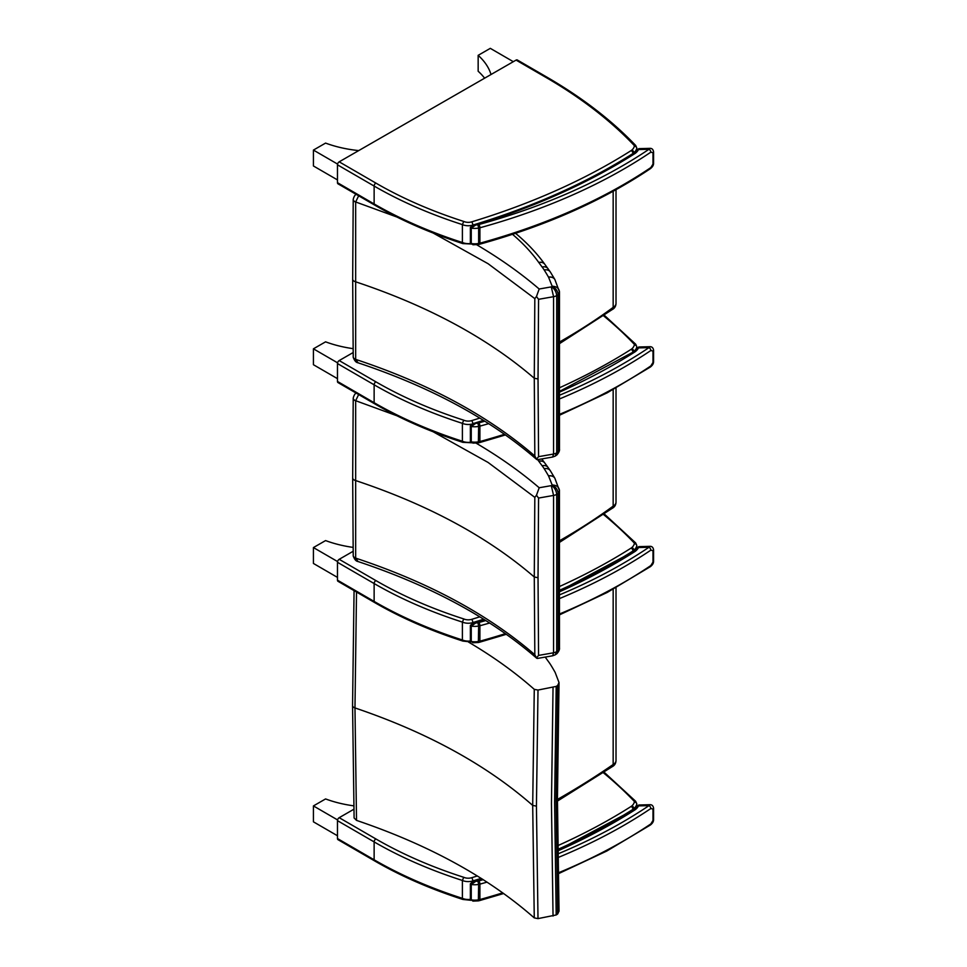 <?xml version="1.0" encoding="UTF-8"?>
<svg xmlns="http://www.w3.org/2000/svg" width="967" height="967" viewBox="0 0 967 967"><rect width="100%" height="100%" fill="white"/><g stroke="black" fill="none" stroke-linecap="round" stroke-linejoin="round"><path stroke-width="1.45" d="M559.011 911.071L557.705 913.924A16.935 9.779 180 0 1 556.194 914.963L538.003 918.614L534.268 917.901C488.154 877.407 428.901 844.904 356.521 820.391L354.103 817.961M356.521 820.391L354.974 707.929L356.521 591.84M468.632 642.148C493.194 656.629 515.073 672.355 534.268 689.338L532.696 805.414L534.268 917.901M534.268 689.338L538.003 690.051L536.431 806.14L538.003 918.614M538.003 690.051L556.194 686.413A16.935 9.779 -0 0 0 557.705 685.373L559.011 682.521L555.143 672.403A409.863 236.637 -0 0 0 550.852 665.091A97.413 56.243 -0 0 0 548.7 661.912A463.326 267.496 180 0 1 545.485 657.451L545.424 657.379M553.039 687.501L551.456 803.589L553.039 916.051M557.705 685.373L556.134 801.474L557.705 913.924M556.194 686.413L554.611 802.501L556.194 914.963M557.439 799.431A833.3 481.107 180 0 0 613.163 764.498L612.099 766.758C614.589 765.501 615.894 763.422 616.015 760.521A9.73 5.621 180 0 1 613.163 764.498L613.163 589.241M604.315 514.009L635.657 542.922L636.794 545.436A4.871 2.816 -0 0 1 636.757 545.763L636.757 547.733M636.068 543.962L633.977 542.692A2.43 1.402 180 0 1 634.34 543.611A2.43 1.97 11.5 0 1 636.757 545.763A18.192 10.504 -0 0 1 633.905 550.296A2.43 1.668 48.6 0 0 631.874 547.527A7.301 4.219 180 0 1 631.161 548.059A2.43 1.475 57.6 0 1 632.962 550.997A9.73 5.621 -0 0 0 633.905 550.296L633.905 551.275M479.801 616.837A581.747 335.875 180 0 1 471.666 619.351A7.301 4.219 180 0 1 463.737 618.928L462.395 622.095L462.395 639.985A397.594 229.542 180 0 1 374.132 601.426L337.471 580.176L337.471 562.286L374.132 583.548A2.43 1.402 -59.9 0 1 375.861 580.563L339.187 559.313A2.43 1.402 120.1 0 0 337.471 562.286M463.737 640.795L462.395 639.985L463.737 640.795M337.471 580.176A2.43 1.402 120.1 0 0 337.967 581.288L374.64 602.55C400.967 617.78 430.375 630.629 462.891 641.085M339.187 559.313L353.148 551.287M633.627 551.468L635.283 551.311A20.633 11.906 -0 0 0 638.51 547.54A2.43 1.91 -153.5 0 0 636.334 548.434L633.627 551.468L558.974 591.333M477.916 622.724L478.641 626.048A9.73 5.621 -0 0 0 479.91 625.758A2.43 0.858 -105.4 0 0 478.87 622.506A7.301 4.219 180 0 1 477.916 622.724A10.468 6.044 180 0 1 475.764 622.978L472.549 623.401L470.373 625.431A1.221 0.701 -0 0 0 471.255 626.108L475.764 622.978A586.618 338.68 -0 0 0 485.023 620.077M653.571 549.764A2.43 1.402 180 0 1 653.571 549.776C653.172 547.491 652.036 546.343 650.162 546.331L648.978 547.262A2.43 1.511 56 0 1 650.827 550.163L652.991 550.682L652.991 562.105L650.827 565.562A519.678 300.036 180 0 1 559.107 614.154M478.351 642.511L472.96 642.741L471.255 641.52L471.255 626.108A12.897 7.446 -0 0 0 478.641 626.048L478.351 642.511L479.511 642.245A2.43 0.858 -105.4 0 0 479.91 641.169A9.73 5.621 180 0 1 478.641 641.447A12.897 7.446 180 0 1 471.255 641.52A1.221 0.701 -0 0 1 470.373 640.843A1.221 0.701 -0 0 0 470.373 640.843L470.373 625.431M559.107 615.048L607.216 592.445L650.344 566.674A2.43 1.511 -124 0 0 650.827 565.562M558.986 595.08A517.248 298.634 180 0 0 648.978 547.262L638.51 547.54L638.8 546.633L636.334 548.434M337.568 561.549L313.429 547.564L325.577 540.577A89.883 51.892 -0 0 0 353.1 547.395M313.429 547.564L313.429 563.459L337.471 577.396M604.121 772.21L635.657 801.28L636.794 803.795A4.871 2.816 -0 0 1 636.757 804.121L636.757 806.103M636.068 802.332L633.977 801.051A2.43 1.402 180 0 1 634.34 801.981A2.43 1.97 11.5 0 1 636.757 804.121A18.192 10.504 -0 0 1 633.905 808.654A2.43 1.668 48.6 0 0 631.874 805.898A7.301 4.219 180 0 1 631.161 806.43A2.43 1.475 57.6 0 1 632.962 809.355A9.73 5.621 -0 0 0 633.905 808.654L633.905 809.645M477.36 875.969A581.747 335.875 180 0 1 471.666 877.722A7.301 4.219 180 0 1 463.737 877.299L462.395 880.466L462.395 898.343A397.594 229.542 180 0 1 374.132 859.796L337.471 838.546L337.471 820.657L374.132 841.906A2.43 1.402 -59.9 0 1 375.861 838.933L339.187 817.683A2.43 1.402 120.1 0 0 337.471 820.657M463.737 899.165L462.395 898.343L463.737 899.165M337.471 838.546A2.43 1.402 120.1 0 0 337.967 839.658L374.64 860.908C400.967 876.15 430.375 888.999 462.891 899.455M339.187 817.683L353.874 809.234M633.627 809.838L635.283 809.681A20.633 11.906 -0 0 0 638.51 805.898A2.43 1.91 -153.5 0 0 636.334 806.804L633.627 809.838L557.766 850.235M477.916 881.094L478.641 884.418A9.73 5.621 -0 0 0 479.91 884.128A2.43 0.858 -105.4 0 0 478.87 880.877A7.301 4.219 180 0 1 477.916 881.094A10.468 6.044 180 0 1 475.764 881.336L472.549 881.759L470.373 883.802A1.221 0.701 -0 0 0 471.255 884.479L475.764 881.336A586.618 338.68 -0 0 0 482.557 879.221M653.571 808.122A2.43 1.402 180 0 1 653.571 808.146C653.172 805.862 652.036 804.713 650.162 804.701L648.978 805.632A2.43 1.511 56 0 1 650.827 808.533L652.991 809.053L652.991 820.475L650.827 823.932A519.678 300.036 180 0 1 558.116 872.923M478.351 900.869L472.96 901.111L471.255 899.878L471.255 884.479A12.897 7.446 -0 0 0 478.641 884.418L478.351 900.869L479.511 900.615A2.43 0.858 -105.4 0 0 479.91 899.528A9.73 5.621 180 0 1 478.641 899.818A12.897 7.446 180 0 1 471.255 899.878A1.221 0.701 -0 0 1 470.373 899.201L470.373 883.802M558.14 873.817L606.78 851.045L650.344 825.032A2.43 1.511 -124 0 0 650.827 823.932M557.814 853.934A517.248 298.634 180 0 0 648.978 805.632L638.51 805.898L638.8 805.003L636.334 806.804M337.568 819.919L313.429 805.922L325.577 798.935A89.883 51.892 -0 0 0 353.789 805.849M313.429 805.922L313.429 821.829L337.471 835.754M433.18 431.79L488.093 462.456L534.824 497.364L536.48 495.261L538.571 498.053L553.571 495.43A8.425 4.654 0.7 0 0 556.702 494.391A16.898 9.549 0.3 0 0 558.201 493.388L559.458 490.68C559.071 487.054 556.641 485.156 552.169 484.975A1.124 0.653 180 0 1 552.084 485.18C555.578 486.667 557.608 489.399 558.201 493.388L558.201 650.537L556.738 653.789M353.221 398.259A4.871 2.671 0.7 0 0 353.197 398.44A4.871 2.671 0.7 0 0 355.663 400.809A2.381 1.741 46.3 0 1 355.663 400.701L396.917 415.762M352.677 477.891A4.871 2.816 0 0 0 352.677 477.952L353.221 398.053A4.871 2.768 4 0 0 355.663 400.701L358.66 394.548M552.084 485.18A9.61 5.548 180 0 1 551.565 485.543A1.124 0.653 180 0 1 551.275 485.639L539.187 487.755L536.48 495.261M554.925 478.351A7.301 5.657 150.1 0 0 554.901 478.314L559.458 490.68M551.565 485.543C554.55 487.561 556.267 490.523 556.702 494.391L556.702 651.613A8.425 5.065 179.3 0 1 553.571 652.785L538.571 655.408L536.48 657.898L534.824 654.707C488.178 614.444 428.454 582.255 355.663 558.128A2.381 1.644 42.9 0 1 355.663 558.032A4.871 2.949 179.2 0 1 353.197 555.517A4.871 2.949 179.2 0 1 353.197 555.457M551.275 485.639L553.571 495.418L553.571 652.785L552.665 655.783L537.362 658.454L536.48 657.898M538.571 655.408L538.027 577.698L534.28 576.997L534.824 497.364M538.027 577.698L538.571 498.053M355.663 558.032L355.663 400.809M358.068 561.549L355.663 558.128A4.871 2.841 175.9 0 1 353.221 555.892L353.221 555.892A4.871 2.841 175.9 0 1 353.209 555.711M552.665 655.783L555.227 654.828L556.702 651.613M559.458 647.527L558.201 650.513M558.201 650.537A16.898 9.96 179.7 0 1 556.702 651.601M536.77 658.285C490.487 618.094 430.907 585.833 357.995 561.525C356.013 561.271 354.418 559.397 353.221 555.892L352.677 477.952A4.871 2.816 0 0 0 355.143 480.394C427.861 504.544 487.573 536.758 534.28 576.997L534.824 654.707M613.163 389.604L613.163 506.128A633.458 365.719 180 0 1 559.011 541.049M616.015 502.163C615.894 505.052 614.589 507.131 612.087 508.4L613.163 506.128A9.73 5.621 180 0 0 616.015 502.163L616.015 388.033M433.18 233.047L488.093 263.713L534.824 298.622L536.48 296.518L538.571 299.311L553.571 296.688A8.425 4.654 0.7 0 0 556.702 295.648A16.898 9.549 0.3 0 0 558.201 294.645L559.458 291.937C559.071 288.311 556.641 286.413 552.169 286.22A1.124 0.653 180 0 1 552.084 286.437C555.578 287.912 557.608 290.656 558.201 294.645L558.201 451.77L556.738 455.046M353.221 199.504A4.871 2.671 0.7 0 0 353.197 199.698A4.871 2.671 0.7 0 0 355.663 202.055A2.381 1.741 46.3 0 1 355.663 201.958L396.917 217.019M352.677 279.149A4.871 2.816 0 0 0 352.677 279.197L353.221 199.311A4.871 2.768 4 0 0 355.663 201.958L358.66 195.793M552.084 286.437A9.61 5.548 180 0 1 551.565 286.8A1.124 0.653 180 0 1 551.275 286.897L539.187 289.012L536.48 296.518M554.925 279.608A7.301 5.657 150.1 0 0 554.901 279.572L559.458 291.937M551.565 286.8C554.55 288.819 556.267 291.78 556.702 295.648L556.702 452.858A8.425 5.065 179.3 0 1 553.571 454.043L538.571 456.666L536.48 459.156L534.824 455.965C488.178 415.701 428.454 383.512 355.663 359.386A2.381 1.644 42.9 0 1 355.663 359.289A4.871 2.949 179.2 0 1 353.197 356.763A4.871 2.949 179.2 0 1 353.197 356.714M551.275 286.897L553.571 296.676L553.571 454.043L552.665 457.028L537.362 459.712L536.48 459.156M538.571 456.666L538.027 378.955L534.28 378.254L534.824 298.622M538.027 378.955L538.571 299.311M355.663 359.289L355.663 202.055M358.068 362.806L355.663 359.386A4.871 2.841 175.9 0 1 353.221 357.149L353.221 357.149A4.871 2.841 175.9 0 1 353.209 356.968M552.665 457.028L555.227 456.086L556.702 452.87A16.898 9.96 179.7 0 0 558.201 451.794L559.458 448.785M536.77 459.543C490.487 419.352 430.907 387.09 357.995 362.782C356.013 362.528 354.418 360.655 353.221 357.149L352.677 279.197A4.871 2.816 0 0 0 355.143 281.639C427.861 305.802 487.573 338.003 534.28 378.254L534.824 455.965M613.163 191.261L613.163 307.385A633.458 365.719 180 0 1 559.011 342.306M616.015 303.408C615.894 306.309 614.589 308.388 612.087 309.658L613.163 307.385A9.73 5.621 180 0 0 616.015 303.408L616.015 189.689M635.706 344.228L636.794 346.694A4.871 2.816 -0 0 1 636.757 347.02L636.757 348.096M636.068 345.219L633.977 343.95A2.43 1.402 180 0 1 634.34 344.868A2.43 1.97 11.5 0 1 636.757 347.02A18.192 10.504 -0 0 1 633.905 351.553A2.43 1.668 48.6 0 0 631.874 348.797A7.301 4.219 180 0 1 631.161 349.317A2.43 1.475 57.6 0 1 632.962 352.254A9.73 5.621 -0 0 0 633.905 351.553L633.905 351.637M479.801 418.095A581.747 335.875 180 0 1 471.666 420.621A7.301 4.219 180 0 1 463.737 420.186L462.395 423.353L462.395 441.242A397.594 229.542 180 0 1 374.132 402.695L337.471 381.445L337.471 363.556L374.132 384.806A2.43 1.402 -59.9 0 1 375.861 381.82L339.187 360.57A2.43 1.402 120.1 0 0 337.471 363.556M463.737 442.052L462.395 441.242L463.737 442.052M337.471 381.445A2.43 1.402 120.1 0 0 337.967 382.557L374.64 403.807C400.967 419.037 430.375 431.886 462.891 442.354M339.187 360.57L353.148 352.544M337.568 362.818L313.429 348.821L325.577 341.834A89.883 51.892 -0 0 0 353.1 348.652M313.429 348.821L313.429 364.716L337.471 378.653M547.092 77.251L517.297 59.978A2.43 1.402 120.1 0 0 516.076 60.099L545.871 77.372L547.092 77.251C582.134 97.57 611.676 120.319 635.706 145.485L636.794 147.951A4.871 2.816 -0 0 1 636.757 148.277L636.757 149.752M636.068 146.476L633.977 145.207A2.43 1.402 180 0 1 634.34 146.126A2.43 1.97 11.5 0 1 636.757 148.277A18.192 10.504 -0 0 1 633.905 152.81A2.43 1.668 48.6 0 0 631.874 150.054A7.301 4.219 180 0 1 631.161 150.574A2.43 1.475 57.6 0 1 632.962 153.511A9.73 5.621 -0 0 0 633.905 152.81L633.905 153.294M631.161 150.574A581.747 335.875 180 0 1 471.666 221.866A7.301 4.219 180 0 1 463.737 221.443L462.395 224.61L462.395 242.499A397.594 229.542 180 0 1 374.132 203.952L337.471 182.69L337.471 164.813L374.132 186.063A2.43 1.402 -59.9 0 1 375.861 183.077L339.187 161.827A2.43 1.402 120.1 0 0 337.471 164.813M463.737 243.309L462.395 242.499L463.737 243.309M337.471 182.69A2.43 1.402 120.1 0 0 337.967 183.815L374.64 205.064C400.967 220.295 430.375 233.144 462.891 243.611M339.187 161.827L516.076 60.099M484.624 78.194A89.883 51.892 180 0 0 478.157 71.244L478.157 55.337A89.883 51.892 180 0 1 491.018 74.507M513.32 61.683L490.305 48.35L478.157 55.337M337.568 164.076L313.429 150.078L325.577 143.092A89.883 51.892 -0 0 0 358.733 150.586M313.429 150.078L313.429 165.973L337.471 179.91M633.627 351.831L635.283 351.686A20.633 11.906 -0 0 0 638.51 347.902A2.43 1.91 -153.5 0 0 636.334 348.797L633.627 351.831L558.962 391.695M477.916 423.087L478.641 426.423A9.73 5.621 -0 0 0 479.91 426.133A2.43 0.858 -105.4 0 0 478.87 422.869A7.301 4.219 180 0 1 477.916 423.087A10.468 6.044 180 0 1 475.764 423.341L472.549 423.764L470.373 425.806A1.221 0.701 0 0 0 471.255 426.483L475.764 423.341A586.618 338.68 -0 0 0 484.08 420.742M652.991 351.045A2.43 1.402 180 0 0 653.571 350.139L653.571 350.139A2.43 1.402 180 0 1 653.571 350.139C653.172 347.866 652.036 346.718 650.162 346.706L648.978 347.624A2.43 1.511 56 0 1 650.827 350.525L652.991 351.045L652.991 362.48L650.827 365.937A519.678 300.036 180 0 1 559.095 414.517M478.351 442.874L472.96 443.116L471.255 441.883L471.255 426.483A12.897 7.446 -0 0 0 478.641 426.423L478.351 442.874L479.511 442.608A2.43 0.858 -105.4 0 0 479.91 441.532A9.73 5.621 180 0 1 478.641 441.822A12.897 7.446 180 0 1 471.255 441.883A1.221 0.701 -0 0 1 470.373 441.206L470.373 425.806M559.107 415.423L607.216 392.807L650.344 367.037A2.43 1.511 -124 0 0 650.827 365.937M558.986 395.443A517.248 298.634 180 0 0 648.978 347.624L638.51 347.902L638.8 346.996L636.334 348.809M633.627 153.487L635.283 153.33A20.633 11.906 -0 0 0 638.51 149.559A2.43 1.91 -153.5 0 0 636.334 150.453L633.627 153.487C587.259 182.884 533.566 206.865 472.549 225.42L470.373 227.463A1.221 0.701 0 0 0 471.255 228.127L475.764 224.997L472.549 225.42M653.571 151.783A2.43 1.402 180 0 1 653.571 151.795C653.172 149.51 652.036 148.362 650.162 148.35L648.978 149.281A2.43 1.511 56 0 1 650.827 152.182L652.991 152.701L652.991 164.124L650.827 167.581A519.678 300.036 180 0 1 479.91 243.188A9.73 5.621 180 0 1 478.641 243.479L478.351 244.53L479.511 244.264A2.43 0.858 -105.4 0 0 479.91 243.188L479.91 227.777A2.43 0.858 -105.4 0 0 478.87 224.525A7.301 4.219 180 0 1 477.916 224.743L478.641 228.067A9.73 5.621 -0 0 0 479.91 227.777A519.678 300.036 -0 0 0 650.827 152.182M478.351 244.53L472.96 244.76L471.255 243.539L471.255 228.127A12.897 7.446 -0 0 0 478.641 228.067L478.641 243.479A12.897 7.446 180 0 1 471.255 243.539A1.221 0.701 -0 0 1 470.373 242.862A1.221 0.701 -0 0 0 470.373 242.862L470.373 227.45A1.221 0.701 0 0 0 470.373 227.45M479.511 244.264C545.545 225.976 602.477 200.785 650.344 168.693L650.344 168.693A2.43 1.511 -124 0 0 650.827 167.581M478.87 224.525A517.248 298.634 180 0 0 648.978 149.281L638.51 149.559L638.8 148.652L636.334 150.453M352.556 705.439A4.871 2.816 -0 0 0 352.556 705.499A4.871 2.816 -0 0 0 354.974 707.929C427.341 732.442 486.582 764.945 532.696 805.414L536.431 806.14M603.553 514.541A524.247 302.671 180 0 1 633.977 542.692M634.34 543.611A15.762 9.102 180 0 1 631.874 547.527M471.666 619.351A2.43 0.931 73.1 0 1 472.803 622.591A584.189 337.278 -0 0 0 483.645 619.206M558.962 590.535A584.189 337.278 -0 0 0 632.962 550.997L632.962 551.891M631.161 548.059A581.747 335.875 180 0 1 558.95 586.764M374.64 602.55A2.43 1.402 120.1 0 1 374.132 601.426L374.132 583.548A397.594 229.542 -0 0 0 462.395 622.095A9.73 5.621 -0 0 0 472.803 622.591L472.803 623.316M463.737 618.928A395.152 228.139 180 0 1 375.861 580.563M470.385 640.988A9.73 5.621 180 0 1 462.395 639.985M558.974 592.009A586.618 338.68 -0 0 0 635.283 551.311M505.378 633.651A519.678 300.036 180 0 1 479.91 641.169L479.91 625.758A519.678 300.036 -0 0 0 489.64 623.014M485.797 620.56A517.248 298.634 180 0 1 478.87 622.506M558.999 598.791A519.678 300.036 -0 0 0 650.827 550.163M652.991 550.682A2.43 1.402 180 0 0 653.571 549.776L653.571 561.198A2.43 1.402 180 0 1 652.991 562.105M603.335 772.73A524.247 302.671 180 0 1 633.977 801.051M634.34 801.981A15.762 9.102 180 0 1 631.874 805.898M471.666 877.722A2.43 0.931 73.1 0 1 472.803 880.949A584.189 337.278 -0 0 0 481.191 878.35M557.754 849.437A584.189 337.278 -0 0 0 632.962 809.355L632.962 810.249M631.161 806.43A581.747 335.875 180 0 1 557.717 845.69M374.64 860.908A2.43 1.402 120.1 0 1 374.132 859.796L374.132 841.906A397.594 229.542 -0 0 0 462.395 880.466A9.73 5.621 -0 0 0 472.803 880.949L472.803 881.686M463.737 877.299A395.152 228.139 180 0 1 375.861 838.933M470.385 899.358A9.73 5.621 180 0 1 462.395 898.343M557.778 850.9A586.618 338.68 -0 0 0 635.283 809.681M502.755 892.843A519.678 300.036 180 0 1 479.91 899.528L479.91 884.128A519.678 300.036 -0 0 0 487.066 882.122M483.234 879.656A517.248 298.634 180 0 1 478.87 880.877M557.862 857.62A519.678 300.036 -0 0 0 650.827 808.533M652.991 809.053A2.43 1.402 180 0 0 653.571 808.146L653.571 819.569A2.43 1.402 180 0 1 652.991 820.475M539.187 487.755C520.548 471.763 499.516 456.895 476.102 443.152M554.877 478.266A7.301 5.657 150.3 0 0 554.84 478.206L554.901 478.314A7.301 5.657 150.1 0 0 548.579 475.994L552.169 484.975M550.368 470.784A7.301 5.597 147.6 0 0 550.356 470.76L554.84 478.206A7.301 5.657 150.3 0 0 548.507 475.873A104.738 60.474 -0 0 0 548.579 475.994M544.772 463A7.301 5.512 144.3 0 0 544.747 462.963A7.301 5.512 144.3 0 0 538.812 461.271A470.663 271.739 0 0 0 542.149 465.78A7.301 5.464 142.9 0 1 547.975 467.339A7.301 5.464 142.9 0 0 547.975 467.339L550.356 470.76A7.301 5.597 147.6 0 0 544.179 468.705A402.514 232.394 180 0 1 548.507 475.873M542.149 465.78A90.112 52.025 180 0 1 544.179 468.705M547.975 467.339L544.747 462.963A7.301 5.512 144.4 0 0 544.699 462.891A7.301 5.512 144.4 0 0 538.752 461.186L538.812 461.271M537.652 459.663L538.752 461.186M539.187 289.012C520.705 273.153 499.879 258.407 476.695 244.76M554.877 279.523A7.301 5.657 150.3 0 0 554.84 279.463L554.901 279.572A7.301 5.657 150.1 0 0 548.579 277.251L552.169 286.22M548.011 268.645A7.301 5.464 142.9 0 0 547.975 268.596A7.301 5.464 142.9 0 0 542.149 267.037A90.112 52.025 180 0 1 544.179 269.962A7.301 5.597 147.6 0 1 550.356 272.017A7.301 5.597 147.6 0 0 550.356 272.017L554.84 279.463A7.301 5.657 150.3 0 0 548.507 277.13A104.738 60.474 -0 0 0 548.579 277.251M544.179 269.962A402.514 232.394 180 0 1 548.507 277.13M544.772 264.257A7.301 5.512 144.3 0 0 544.747 264.221A7.301 5.512 144.3 0 0 538.812 262.528A470.663 271.739 0 0 0 542.149 267.037M550.356 272.017L544.699 264.148A7.301 5.512 144.4 0 0 544.699 264.148A7.301 5.512 144.4 0 0 538.752 262.444L538.812 262.528M512.51 234.316C522.905 243.176 531.657 252.556 538.752 262.444M516.475 234.062A7.301 4.92 130.1 0 0 516.414 234.026A7.301 4.92 130.1 0 0 515.302 233.398M603.553 315.798A524.247 302.671 180 0 1 633.977 343.95M634.34 344.868A15.762 9.102 180 0 1 631.874 348.797M471.666 420.621A2.43 0.931 73.1 0 1 472.803 423.691M631.161 349.317A581.747 335.875 180 0 1 558.95 388.021M374.64 403.807A2.43 1.402 120.1 0 1 374.132 402.695L374.132 384.806A397.594 229.542 -0 0 0 462.395 423.353A9.73 5.621 -0 0 0 471.521 424.175M463.737 420.186A395.152 228.139 180 0 1 375.861 381.82M470.736 442.197A9.73 5.621 180 0 1 462.395 441.242M545.871 77.372A524.247 302.671 180 0 1 633.977 145.207M634.34 146.126A15.762 9.102 180 0 1 631.874 150.054M471.666 221.866A2.43 0.931 73.1 0 1 472.803 225.106A584.189 337.278 -0 0 0 632.962 153.511L632.962 153.91M374.64 205.064A2.43 1.402 120.1 0 1 374.132 203.952L374.132 186.063A397.594 229.542 -0 0 0 462.395 224.61A9.73 5.621 -0 0 0 472.803 225.106L472.803 225.335M463.737 221.443A395.152 228.139 180 0 1 375.861 183.077M470.506 243.491A9.73 5.621 180 0 1 462.395 242.499M558.974 392.372A586.618 338.68 -0 0 0 635.283 351.686M504.508 434.292A519.678 300.036 180 0 1 479.91 441.532L479.91 426.133A519.678 300.036 -0 0 0 488.686 423.655M484.83 421.201A517.248 298.634 180 0 1 478.87 422.869M558.999 399.153A519.678 300.036 -0 0 0 650.827 350.525M653.571 350.139L653.571 361.573A2.43 1.402 180 0 1 652.991 362.48M477.916 224.743A10.468 6.044 180 0 1 475.764 224.997A586.618 338.68 -0 0 0 635.283 153.33M652.991 152.701A2.43 1.402 180 0 0 653.571 151.795L653.571 163.218A2.43 1.402 180 0 1 652.991 164.124M354.103 818.009L352.556 705.499L354.067 590.619M559.023 911.24L557.439 798.863L559.023 682.835M616.015 760.521L616.015 587.67M612.232 766.674L557.439 801.087M636.794 547.685L636.794 545.436M470.82 641.931L462.842 641.073M484.419 619.702L472.549 623.389M472.96 642.741L470.373 640.831M479.511 642.245L506.309 634.304M653.571 561.198C653.632 563.145 652.556 564.958 650.344 566.674M638.8 546.633L650.15 546.331M636.794 806.055L636.794 803.795M470.82 900.289L462.842 899.443M481.965 878.846L472.549 881.759M472.96 901.111L470.373 899.201M479.511 900.615L503.674 893.508M653.571 819.569C653.632 821.503 652.556 823.328 650.344 825.032M638.8 805.003L650.15 804.701M353.221 398.053C354.007 395.056 355.191 393.303 356.75 392.783M559.434 490.1L559.47 647.781C559.772 649.304 558.95 651.214 557.016 653.547M544.747 462.963L541.762 458.938M555.227 654.828L556.799 653.74M612.268 508.279L558.999 542.717M353.221 199.311C354.007 196.313 355.191 194.548 356.75 194.041M559.434 291.357L559.47 292.252M544.699 264.148C537.023 253.475 527.595 243.43 516.414 234.026L515.556 233.313M559.47 292.239L559.47 449.039C559.772 450.549 558.95 452.471 557.016 454.804M555.227 456.086L556.799 454.998M612.268 309.537L558.999 343.974M604.315 315.266L635.682 344.204M636.794 348.06L636.794 346.694M472.38 442.813L462.842 442.33M636.794 149.704L636.794 147.951M472.38 244.071L462.842 243.587M483.476 420.367L472.549 423.764M472.96 443.104L470.373 441.206M479.511 442.608L505.439 434.945M653.571 361.573C653.632 363.507 652.556 365.333 650.344 367.037M638.8 346.996L650.15 346.706M472.96 244.76L470.373 242.85M653.571 163.218C653.632 165.164 652.556 166.977 650.344 168.693M638.8 148.652L650.15 148.35"/></g></svg>
